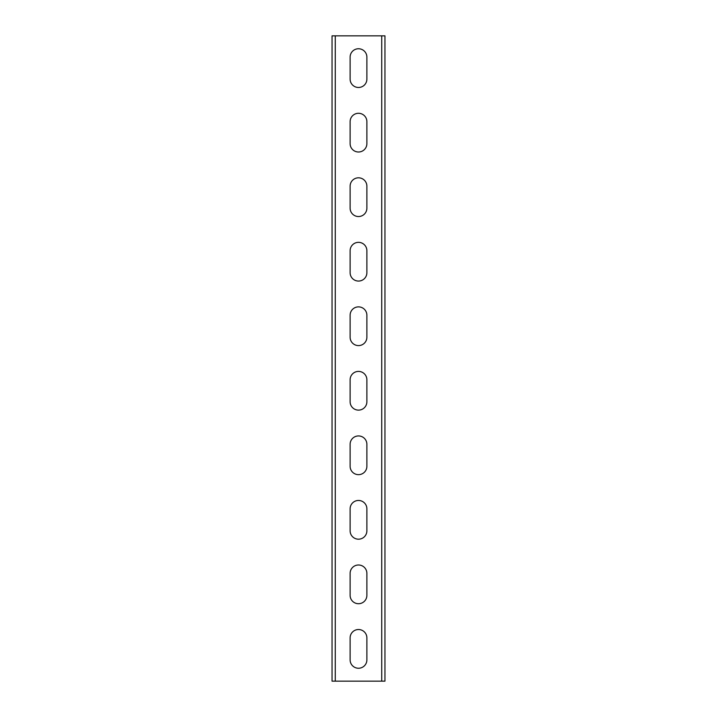 <?xml version="1.0" encoding="UTF-8"?>
<svg xmlns="http://www.w3.org/2000/svg" width="717" height="717" viewBox="0 0 717 717"><rect width="100%" height="100%" fill="white"/><g stroke="black" fill="none" stroke-linecap="round" stroke-linejoin="round"><path stroke-width="1.08" d="M384.957 35.85L384.957 681.15L332.043 681.15L332.043 35.85L384.957 35.85M350.111 637.915L350.111 659.855A8.389 8.389 0 0 0 358.5 668.244A8.389 8.389 0 0 0 366.889 659.855L366.889 637.915A8.389 8.389 0 0 0 358.5 629.526A8.389 8.389 0 0 0 350.111 637.915M350.111 573.385L350.111 595.325A8.389 8.389 0 0 0 358.5 603.714A8.389 8.389 0 0 0 366.889 595.325L366.889 573.385A8.389 8.389 0 0 0 358.5 564.996A8.389 8.389 0 0 0 350.111 573.385M350.111 508.855L350.111 530.795A8.389 8.389 0 0 0 358.5 539.184A8.389 8.389 0 0 0 366.889 530.795L366.889 508.855A8.389 8.389 0 0 0 358.5 500.466A8.389 8.389 0 0 0 350.111 508.855M350.111 444.325L350.111 466.265A8.389 8.389 0 0 0 358.5 474.654A8.389 8.389 0 0 0 366.889 466.265L366.889 444.325A8.389 8.389 0 0 0 358.5 435.936A8.389 8.389 0 0 0 350.111 444.325M350.111 379.795L350.111 401.735A8.389 8.389 0 0 0 358.5 410.124A8.389 8.389 0 0 0 366.889 401.735L366.889 379.795A8.389 8.389 0 0 0 358.5 371.406A8.389 8.389 0 0 0 350.111 379.795M350.111 315.265L350.111 337.205A8.389 8.389 0 0 0 358.5 345.594A8.389 8.389 0 0 0 366.889 337.205L366.889 315.265A8.389 8.389 0 0 0 358.5 306.876A8.389 8.389 0 0 0 350.111 315.265M350.111 250.735L350.111 272.675A8.389 8.389 0 0 0 358.5 281.064A8.389 8.389 0 0 0 366.889 272.675L366.889 250.735A8.389 8.389 0 0 0 358.5 242.346A8.389 8.389 0 0 0 350.111 250.735M350.111 186.205L350.111 208.145A8.389 8.389 0 0 0 358.5 216.534A8.389 8.389 0 0 0 366.889 208.145L366.889 186.205A8.389 8.389 0 0 0 358.5 177.816A8.389 8.389 0 0 0 350.111 186.205M350.111 121.675L350.111 143.615A8.389 8.389 0 0 0 358.5 152.004A8.389 8.389 0 0 0 366.889 143.615L366.889 121.675A8.389 8.389 0 0 0 358.5 113.286A8.389 8.389 0 0 0 350.111 121.675M350.111 57.145L350.111 79.085A8.389 8.389 0 0 0 358.5 87.474A8.389 8.389 0 0 0 366.889 79.085L366.889 57.145A8.389 8.389 0 0 0 358.5 48.756A8.389 8.389 0 0 0 350.111 57.145M381.731 35.85L381.731 681.15M335.269 35.85L335.269 681.15"/></g></svg>

